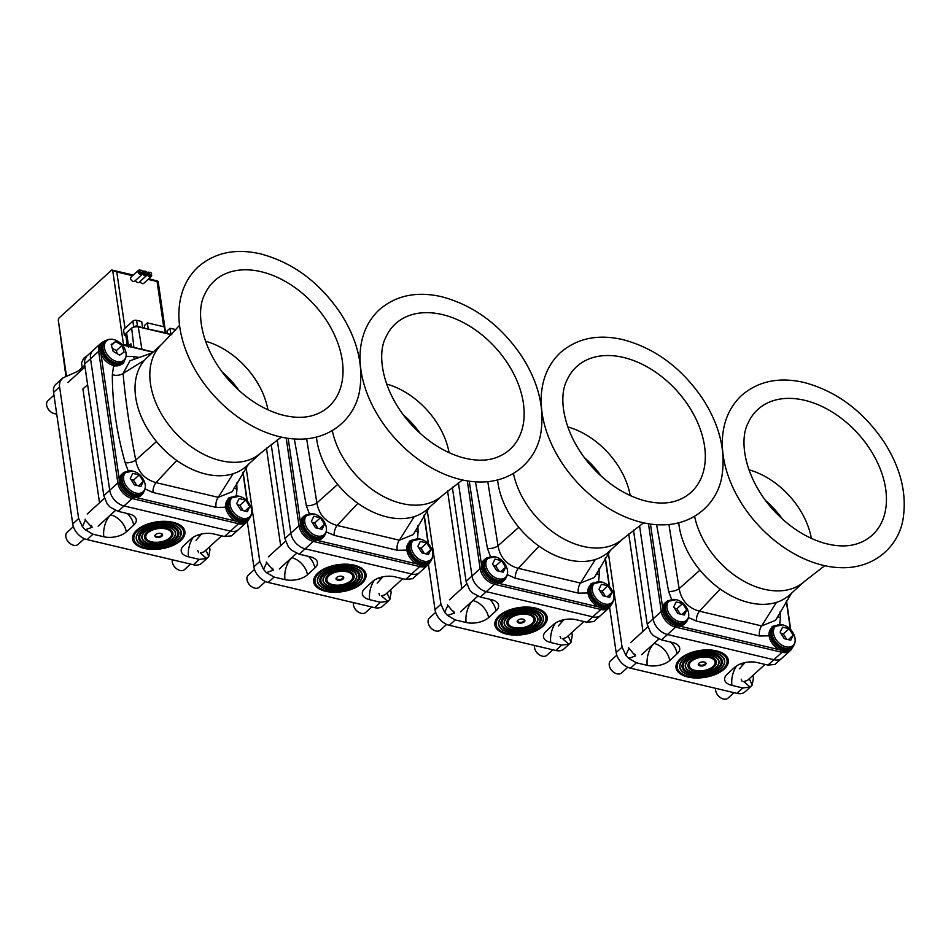 <?xml version="1.0" encoding="UTF-8"?>
<svg xmlns="http://www.w3.org/2000/svg" width="951" height="951" viewBox="0 0 951 951"><rect width="100%" height="100%" fill="white"/><g stroke="black" fill="none" stroke-linecap="round" stroke-linejoin="round"><path stroke-width="1.43" d="M242.862 472.433L246.987 500.701M247.284 501.011L243.064 472.1M103.73 341.647A14.99 10.188 47.7 0 0 101.02 343.192A14.99 10.188 47.7 0 0 98.654 351.323L117.841 482.906A14.99 10.188 47.7 0 0 132.153 498.55L238.57 523.728A14.99 10.188 47.7 0 0 246.808 522.111A14.99 10.188 47.7 0 0 248.603 519.555M122.263 344.928L152.992 352.191M153.23 351.977L121.978 344.583M236.288 521.219L135.934 497.48M119.244 479.233L100.949 353.831M82.226 367.478L81.56 362.902L83.688 358.289L86.648 356.268L84.71 359.954L84.603 364.114L90.523 358.729A14.99 10.188 -132.3 0 1 92.877 350.586A14.99 10.188 47.7 0 0 90.523 358.729L109.71 490.3A14.99 10.188 47.7 0 0 124.022 505.944L230.439 531.122A14.99 10.188 47.7 0 0 238.677 529.517A14.99 10.188 -132.3 0 1 230.439 531.122L238.57 523.728L239.034 522.254M123.892 361.701A14.99 10.188 -132.3 0 1 122.631 363.948M228.169 498.645A14.99 10.188 -132.3 0 1 230.534 497.599M248.354 464.397L232.127 491.75L218.243 497.337L155.976 482.609A8.179 3.982 -73.4 0 0 153.016 492.487L216.115 507.418L224.983 507.263L228.941 497.837L232.413 496.886M106.726 340.173A14.313 9.724 47.7 0 0 103.54 341.813A14.313 9.724 47.7 0 0 105.989 358.931A14.313 9.724 47.7 0 0 122.81 362.973A14.313 9.724 47.7 0 0 124.736 359.965L123.499 363.258L113.573 366.266L112.325 374.694C112.313 403.034 116.593 432.384 125.175 462.757L128.219 470.935M236.323 495.935L236.965 489.206A8.179 4.636 -2.7 0 1 234.267 487.661M216.115 507.418A8.179 4.517 99.9 0 1 218.243 497.337L233.043 473.776A73.584 49.999 -132.3 0 1 205.927 474.109A73.584 49.999 -132.3 0 1 176.767 460.462A73.584 49.999 -132.3 0 1 156.511 441.573A73.584 49.999 -132.3 0 1 151.34 434.797A73.584 49.999 -132.3 0 1 141.021 365.006A73.584 49.999 -132.3 0 1 144.623 360.108A73.584 49.999 -132.3 0 1 147.298 357.374L162.086 343.905L179.549 325.313M176.767 460.462L155.976 482.609C144.671 479.423 137.919 471.898 135.72 460.058A8.179 3.78 -13.5 0 1 125.175 462.757M156.511 441.573L135.72 460.058C129.502 427.724 125.294 398.861 123.083 373.458A8.179 4.66 -2.3 0 1 112.325 374.694M144.623 360.108L123.083 373.458L130.025 360.762M134.578 359.157A8.179 4.517 99.8 0 1 133.473 356.459L126.067 356.304M222.023 371.865A68.127 46.29 -132.3 0 1 232.08 381.755A68.127 46.29 -132.3 0 1 238.487 389.815A68.127 46.29 -132.3 0 1 238.939 390.457M162.086 343.917A73.584 49.999 -132.3 0 0 174.651 431.98A73.584 49.999 -132.3 0 0 261.156 452.747L246.368 466.204A73.584 49.999 -132.3 0 1 233.043 473.776M298.448 439.124A104.776 71.194 -132.3 0 1 297.318 439.1A104.776 71.194 -132.3 0 1 179.061 309.182A104.776 71.194 -132.3 0 1 179.145 308.053M171.525 334.597L138.204 326.704A4.767 2.461 171.7 0 0 131.654 328.131L127.065 332.303A4.767 2.461 171.7 0 0 127.054 332.315A4.767 2.461 171.7 0 0 127.042 332.327M127.363 345.867L125.722 334.597A5.456 2.817 -8.3 0 1 126.566 332.755A5.456 2.817 -8.3 0 1 126.59 332.743L131.167 328.57A5.456 2.817 -8.3 0 1 138.656 326.954L171.43 334.704M87.504 355.484L83.688 358.289M129.419 346.342L130.953 343.81L128.373 347.115M246.808 522.111L231.473 535.877L224.519 536.507L213.654 533.939A16.357 8.452 171.7 0 0 191.199 538.801L183.805 545.529A16.357 8.452 171.7 0 0 181.213 551.105A16.357 8.452 171.7 0 0 188.512 556.822L199.389 559.39L206.64 558.487L208.756 556.537L205.88 550.154M221.619 535.829L204.013 551.853L200.352 553.03L206.64 558.487M198.545 552.638A8.179 5.551 47.7 0 0 197.796 550.629M196.061 540.239L201.612 533.998M85.269 529.766L91.95 527.377L85.364 520.185L82.416 526.64L85.269 529.766L92.96 534.212L103.837 536.78A16.357 8.452 171.7 0 0 126.293 531.918L133.687 525.19A16.357 8.452 171.7 0 0 136.278 519.615A16.357 8.452 171.7 0 0 128.967 513.909L118.102 511.329L110.114 507.156L107.249 504.03L103.802 495.685L84.603 364.114M85.364 520.185L85.126 519.175M92.128 527.46A8.179 5.551 47.7 0 0 91.379 525.451M104.432 498.336L87.195 514.027M80.336 371.223L80.074 369.44A16.357 8.452 -8.3 0 1 75.391 372.4L62.932 377.904L60.198 381.125L59.331 385.107L78.66 518.568L82.416 526.64M87.611 384.691L82.915 388.959L99.522 502.806M209.565 546.801L209.981 549.642L208.756 556.537M80.074 369.44L84.758 365.172M62.16 378.557L55.907 384.24A14.99 10.188 47.7 0 0 53.553 392.383L72.74 523.953A14.99 10.188 47.7 0 0 87.052 539.597L193.469 564.775A14.99 10.188 47.7 0 0 201.707 563.17L207.841 557.583M118.102 511.329L124.022 505.944L230.439 531.122L224.519 536.507M100.164 351.002L98.654 351.323L90.523 358.729L109.71 490.3L117.841 482.906L119.351 482.573M132.605 497.076L132.153 498.55L124.022 505.944A14.99 10.188 -132.3 0 1 109.71 490.3L103.802 495.685M136.778 530.171A26.438 13.671 171.7 0 0 136.706 530.23A26.438 13.671 171.7 0 0 142.567 547.919A26.438 13.671 171.7 0 0 177.837 542.783A26.438 13.671 171.7 0 0 178.396 524.156A26.438 13.671 171.7 0 0 136.778 530.171M178.158 524.037A25.891 13.385 -8.3 0 1 184.292 531.157A25.891 13.385 -8.3 0 1 183.222 536.269M135.541 543.223A25.891 13.385 -8.3 0 1 133.057 538.635A25.891 13.385 -8.3 0 1 136.896 530.052M146.406 546.587A22.729 11.757 171.7 0 0 170.217 544.341A22.729 11.757 171.7 0 0 181.237 532.085A22.729 11.757 171.7 0 0 157.046 523.728A22.729 11.757 171.7 0 0 136.255 538.646A22.729 11.757 171.7 0 0 146.406 546.587M177.564 539.633A22.729 11.757 171.7 0 0 181.213 531.966M136.231 538.528A22.729 11.757 171.7 0 0 141.925 544.828M180.952 532.001A22.455 11.614 171.7 0 0 180.928 531.894A22.455 11.614 171.7 0 0 175.531 525.665M139.892 530.86A22.455 11.614 171.7 0 0 136.492 538.373A22.455 11.614 171.7 0 0 136.504 538.492M146.561 546.456A22.455 11.614 171.7 0 0 170.086 544.234A22.455 11.614 171.7 0 0 180.963 532.12A22.455 11.614 171.7 0 0 157.07 523.87A22.455 11.614 171.7 0 0 136.516 538.599A22.455 11.614 171.7 0 0 146.561 546.456M147.714 545.399A20.328 10.509 171.7 0 0 178.883 533.808A20.328 10.509 171.7 0 0 149.64 526.878A20.328 10.509 171.7 0 0 147.714 545.399M148.332 544.84A19.198 9.926 171.7 0 0 177.766 533.891A19.198 9.926 171.7 0 0 150.139 527.353A19.198 9.926 171.7 0 0 148.332 544.84M149.485 543.782A17.059 8.821 171.7 0 0 167.352 542.094A17.059 8.821 171.7 0 0 175.626 532.905A17.059 8.821 171.7 0 0 157.474 526.64A17.059 8.821 171.7 0 0 141.865 537.826A17.059 8.821 171.7 0 0 149.485 543.782M172.832 538.528A17.059 8.821 171.7 0 0 175.602 532.786M141.842 537.707A17.059 8.821 171.7 0 0 146.145 542.427M175.341 532.822A16.785 8.678 171.7 0 0 175.317 532.703A16.785 8.678 171.7 0 0 171.311 528.067M144.623 531.966A16.785 8.678 171.7 0 0 142.103 537.553A16.785 8.678 171.7 0 0 142.115 537.672M149.64 543.651A16.785 8.678 171.7 0 0 167.221 541.987A16.785 8.678 171.7 0 0 175.353 532.94A16.785 8.678 171.7 0 0 157.486 526.771A16.785 8.678 171.7 0 0 142.139 537.79A16.785 8.678 171.7 0 0 149.64 543.651M151.364 273.199A1.367 0.927 -132.3 0 1 149.782 274.15A1.367 0.927 -132.3 0 1 149.545 272.521L148.439 273.531A1.367 0.927 47.7 0 0 150.27 275.552A1.367 0.927 47.7 0 0 150.484 274.803M149.628 272.462A2.722 1.854 47.7 0 0 147.524 272.521A2.722 1.854 47.7 0 0 147.987 275.79A2.722 1.854 47.7 0 0 151.185 276.551A2.722 1.854 47.7 0 0 151.625 275.077A2.722 1.854 47.7 0 0 151.459 274.459M139.963 281.579A2.722 1.854 47.7 0 0 143.791 283.291L151.185 276.551M140.582 270.31A2.722 1.854 47.7 0 0 138.466 270.381A2.722 1.854 47.7 0 0 138.929 273.638A2.722 1.854 47.7 0 0 142.139 274.411A2.722 1.854 47.7 0 0 142.567 272.937A2.722 1.854 47.7 0 0 142.4 272.319M138.466 270.381L131.072 277.11A2.722 1.854 47.7 0 0 131.535 280.379A2.722 1.854 47.7 0 0 134.745 281.139L142.139 274.411M142.305 271.059A1.367 0.927 -132.3 0 1 140.724 272.01A1.367 0.927 -132.3 0 1 140.486 270.381L139.381 271.392A1.367 0.927 47.7 0 0 141.212 273.401A1.367 0.927 47.7 0 0 141.426 272.664M145.099 271.392A2.722 1.854 47.7 0 0 142.995 271.451A2.722 1.854 47.7 0 0 143.458 274.72A2.722 1.854 47.7 0 0 146.656 275.481A2.722 1.854 47.7 0 0 147.096 274.007A2.722 1.854 47.7 0 0 146.929 273.389M135.434 280.509A2.722 1.854 47.7 0 0 139.262 282.209L146.656 275.481M146.834 272.129A1.367 0.927 -132.3 0 1 145.253 273.08A1.367 0.927 -132.3 0 1 145.016 271.451L143.91 272.462A1.367 0.927 47.7 0 0 145.741 274.482A1.367 0.927 47.7 0 0 145.955 273.733M142.341 271.19L141.925 270.571L142.341 271.19M140.486 270.381A1.367 0.927 -132.3 0 1 141.83 270.524M146.87 272.259L146.454 271.641L146.87 272.259M145.016 271.451A1.367 0.927 -132.3 0 1 146.359 271.594M151.399 273.329L150.983 272.711L151.399 273.329M149.545 272.521A1.367 0.927 -132.3 0 1 150.888 272.664M144.54 326.954A5.456 2.817 -8.3 0 1 143.827 328.036M144.718 328.25L144.338 325.622L147.357 322.876L164.333 326.894L165.177 332.672L147.833 328.987M167.174 332.315A5.456 2.817 -8.3 0 1 166.461 333.397M167.364 333.611L166.984 330.984L170.003 328.238L175.091 329.438A2.722 1.415 171.7 0 1 175.864 329.759M163.679 326.74L157.081 281.508L148.094 279.38M132.605 275.719L116.771 271.974L124.997 328.297M127.184 344.642A2.722 1.415 171.7 0 0 124.189 345.106M127.315 345.51L126.649 345.356A1.367 0.701 171.7 0 0 125.449 345.403M171.846 334.253L170.467 334.348M142.163 327.643L137.443 326.11A2.722 1.415 171.7 0 0 133.699 326.918L133.556 327.049M125.722 334.181L124.379 335.394A2.722 1.415 -8.3 0 1 125.841 335.406M123.559 344.963L112.694 270.464L111.79 269.989L58.843 318.181L58.273 320L66.439 375.918M148.784 278.738L157.533 281.08M111.79 269.989L133.306 275.077M65.904 376.156L58.273 320M112.694 270.464L116.771 271.974M142.531 327.31L141.699 321.545L136.599 320.332A2.722 1.415 171.7 0 0 132.855 321.141L123.535 329.628L124.379 335.394M170.835 334.003L170.003 328.238M148.201 328.654L147.357 322.876M145.693 534.296A13.623 7.049 171.7 0 0 145.194 536.863A13.623 7.049 171.7 0 0 148.546 540.679A13.623 7.049 171.7 0 0 148.784 540.798M169.837 537.719A13.623 7.049 171.7 0 0 170.039 537.541A13.623 7.049 171.7 0 0 172.155 532.929A13.623 7.049 171.7 0 0 170.942 530.61M147.881 532.786A13.076 6.764 -8.3 0 1 165.807 528.899A13.076 6.764 -8.3 0 1 169.647 537.897A13.076 6.764 -8.3 0 1 149.022 540.905A13.076 6.764 -8.3 0 1 147.881 532.786M161.979 536.126A3.899 2.009 171.7 0 0 161.634 533.713A3.899 2.009 171.7 0 0 155.5 534.605A3.899 2.009 171.7 0 0 156.642 537.291A3.899 2.009 171.7 0 0 161.979 536.126M161.385 533.594A3.352 1.736 -8.3 0 1 161.991 534.414A3.352 1.736 -8.3 0 1 161.456 535.556A3.352 1.736 -8.3 0 1 157.854 536.673A3.352 1.736 -8.3 0 1 155.358 535.389A3.352 1.736 -8.3 0 1 155.714 534.426M119.588 355.163L113.145 351.323L111.172 344.5L115.653 341.516L122.097 345.356L124.07 352.179L119.588 355.163M111.576 345.225L115.653 341.516M117.056 353.154L116.319 350.622L112.717 348.47M116.319 350.622L122.097 345.356M56.68 413.828A8.179 5.551 -132.3 0 1 51.711 412.508A8.179 5.551 -132.3 0 1 47.55 407.943A8.179 5.551 -132.3 0 1 47.93 400.716L53.969 395.224M47.55 407.943L47.788 408.419A6.812 4.624 47.7 0 0 51.259 412.223L51.711 412.508M122.489 362.331A13.623 9.26 -132.3 0 1 106.476 358.491A13.623 9.26 -132.3 0 1 104.146 342.182L105.109 341.302A13.623 9.26 47.7 0 0 107.427 357.612A13.623 9.26 47.7 0 0 123.452 361.463L122.489 362.331M122.81 362.973L121.621 364.043A14.313 9.724 -132.3 0 1 108.973 363.52A14.313 9.724 -132.3 0 1 101.698 355.531A14.313 9.724 -132.3 0 1 102.363 342.883L103.54 341.813M101.745 355.626L101.698 355.531A14.039 9.534 47.7 0 0 101.745 355.626A14.039 9.534 47.7 0 0 108.878 363.46A14.039 9.534 47.7 0 0 108.925 363.496L108.878 363.46M124.308 360.536A14.039 9.534 -132.3 0 1 106.274 358.67A14.039 9.534 -132.3 0 1 106.108 340.541M143.351 481.456L140.926 486.46L134.388 484.915L130.287 478.365L132.712 473.372L139.25 474.918L143.351 481.456L138.81 485.604M136.564 485.117L133.461 480.184L131.511 479.72M133.461 480.184L139.25 474.918M84.389 538.694L78.125 544.388A8.179 5.551 -132.3 0 1 70.897 544.091A8.179 5.551 -132.3 0 1 66.748 539.526A8.179 5.551 -132.3 0 1 67.129 532.298L73.382 526.604M66.748 539.526L66.986 540.002A6.812 4.624 47.7 0 0 70.445 543.806L70.897 544.091M141.687 493.902A13.623 9.26 -132.3 0 1 125.675 490.062A13.623 9.26 -132.3 0 1 123.345 473.753L124.296 472.885A13.623 9.26 47.7 0 0 126.626 489.194A13.623 9.26 47.7 0 0 142.65 493.034L141.687 493.902M141.996 494.544L140.819 495.626A14.313 9.724 -132.3 0 1 128.159 495.091A14.313 9.724 -132.3 0 1 120.896 487.102A14.313 9.724 -132.3 0 1 121.562 474.454L122.738 473.384A14.313 9.724 47.7 0 0 125.175 490.502A14.313 9.724 47.7 0 0 141.996 494.544A14.313 9.724 47.7 0 0 143.922 491.536M120.92 487.15A14.039 9.534 47.7 0 0 120.943 487.197A14.039 9.534 47.7 0 0 128.076 495.043A14.039 9.534 47.7 0 0 128.123 495.067M125.912 471.755A14.313 9.724 47.7 0 0 122.738 473.384M143.506 492.119A14.039 9.534 -132.3 0 1 125.461 490.252A14.039 9.534 -132.3 0 1 125.306 472.112M249.78 506.645L247.355 511.638L240.817 510.093L236.704 503.543L239.129 498.55L245.667 500.095L249.78 506.645L245.227 510.782M242.981 510.295L239.89 505.361L237.928 504.898M239.89 505.361L245.667 500.095M190.569 564.086L184.553 569.566A8.179 5.551 -132.3 0 1 177.326 569.269A8.179 5.551 -132.3 0 1 173.165 564.704A8.179 5.551 -132.3 0 1 172.297 559.77M173.165 564.704L173.403 565.179A6.812 4.624 47.7 0 0 176.874 568.983L177.326 569.269M248.116 519.091A13.623 9.26 -132.3 0 1 232.092 515.24A13.623 9.26 -132.3 0 1 229.762 498.93L230.724 498.062A13.623 9.26 47.7 0 0 233.043 514.372A13.623 9.26 47.7 0 0 249.067 518.212L248.116 519.091M248.425 519.721L247.236 520.803A14.313 9.724 -132.3 0 1 234.588 520.28A14.313 9.724 -132.3 0 1 227.313 512.292A14.313 9.724 -132.3 0 1 227.978 499.644L229.155 498.562A14.313 9.724 47.7 0 0 231.604 515.692A14.313 9.724 47.7 0 0 248.425 519.721A14.313 9.724 47.7 0 0 250.351 516.714M227.337 512.339A14.039 9.534 47.7 0 0 227.36 512.387A14.039 9.534 47.7 0 0 234.493 520.221A14.039 9.534 47.7 0 0 234.54 520.245M232.341 496.933A14.313 9.724 47.7 0 0 229.155 498.562M249.923 517.296A14.039 9.534 -132.3 0 1 231.889 515.43A14.039 9.534 -132.3 0 1 231.723 497.29M424.003 515.287L428.128 543.556M428.425 543.865L424.205 514.955M286.192 438.042L298.983 525.76A14.99 10.188 47.7 0 0 313.295 541.404L419.712 566.582A14.99 10.188 47.7 0 0 427.95 564.977A14.99 10.188 47.7 0 0 429.745 562.421M417.43 564.086L317.075 540.334M300.385 522.087L288.165 438.34M409.31 541.511A14.99 10.188 -132.3 0 1 411.676 540.465M413.281 534.581L399.384 540.204L337.118 525.463A8.179 3.982 -73.4 0 0 334.158 535.354L397.256 550.284L406.125 550.118L410.083 540.691L413.554 539.752M417.465 538.801L418.107 532.061A8.179 4.636 -2.7 0 1 415.409 530.515M397.256 550.284A8.179 4.517 99.9 0 1 399.384 540.204L414.184 516.631A73.584 49.999 -132.3 0 1 387.069 516.975A73.584 49.999 -132.3 0 1 357.909 503.317A73.584 49.999 -132.3 0 1 337.653 484.439A73.584 49.999 -132.3 0 1 332.481 477.664A73.584 49.999 -132.3 0 1 316.457 437.08M357.909 503.317L337.118 525.463C325.813 522.277 319.06 514.764 316.861 502.924A8.179 3.78 -13.5 0 1 306.317 505.611L309.36 513.802M337.653 484.439L316.861 502.924L306.65 438.768M403.165 414.731A68.127 46.29 -132.3 0 1 413.221 424.61A68.127 46.29 -132.3 0 1 419.629 432.669A68.127 46.29 -132.3 0 1 420.08 433.323M332.315 430.625A73.584 49.999 -132.3 0 0 379.532 494.306A73.584 49.999 -132.3 0 0 442.298 495.602L427.51 509.07A73.584 49.999 -132.3 0 1 414.184 516.631M271.19 444.319L284.943 538.551L288.391 546.896L291.256 550.023L299.244 554.195L305.164 548.81A14.99 10.188 -132.3 0 1 290.851 533.166L277.24 439.861L290.851 533.166A14.99 10.188 47.7 0 0 305.164 548.81L411.581 573.988A14.99 10.188 47.7 0 0 419.819 572.371A14.99 10.188 -132.3 0 1 411.581 573.988L419.712 566.582L420.176 565.108M479.589 481.991A104.776 71.194 -132.3 0 1 478.46 481.967A104.776 71.194 -132.3 0 1 360.203 352.048A104.776 71.194 -132.3 0 1 360.286 350.919M427.95 564.977L412.615 578.731L405.661 579.373L394.796 576.805A16.357 8.452 171.7 0 0 372.34 581.655L364.946 588.396A16.357 8.452 171.7 0 0 362.355 593.971A16.357 8.452 171.7 0 0 369.654 599.677L380.531 602.256L387.782 601.341L389.898 599.392L387.021 593.02M402.76 578.683L385.155 594.708L381.494 595.885L387.782 601.341M379.687 595.492A8.179 5.551 47.7 0 0 378.938 593.495M377.202 583.106L382.754 576.853M299.244 554.195L310.109 556.763A16.357 8.452 171.7 0 1 317.42 562.481A16.357 8.452 171.7 0 1 314.829 568.056L307.435 574.784A16.357 8.452 171.7 0 1 284.979 579.646L274.102 577.067L266.411 572.633L273.092 570.243L266.268 562.029M279.321 568.995L296.581 553.292M273.27 570.315A8.179 5.551 47.7 0 0 272.521 568.306M285.573 541.19L268.337 556.894M266.506 563.04L263.546 569.494L266.411 572.633M246.095 467.488L259.801 561.435L263.546 569.494M390.706 589.656L391.123 592.509L389.898 599.392M247.296 521.624L253.881 566.808A14.99 10.188 47.7 0 0 268.194 582.452L374.611 607.641A14.99 10.188 47.7 0 0 382.849 606.025L388.983 600.45M313.747 539.93L313.295 541.404L305.164 548.81L411.581 573.988L405.661 579.373M317.919 573.025A26.438 13.671 171.7 0 0 317.848 573.096A26.438 13.671 171.7 0 0 323.709 590.785A26.438 13.671 171.7 0 0 358.979 585.638A26.438 13.671 171.7 0 0 359.537 567.01A26.438 13.671 171.7 0 0 317.919 573.025M359.3 566.891A25.891 13.385 -8.3 0 1 365.434 574.024A25.891 13.385 -8.3 0 1 364.364 579.123M316.683 586.089A25.891 13.385 -8.3 0 1 314.199 581.501A25.891 13.385 -8.3 0 1 318.038 572.918M327.548 589.454A22.729 11.757 171.7 0 0 351.359 587.195A22.729 11.757 171.7 0 0 362.379 574.939A22.729 11.757 171.7 0 0 338.187 566.594A22.729 11.757 171.7 0 0 317.396 581.501A22.729 11.757 171.7 0 0 327.548 589.454M358.705 582.487A22.729 11.757 171.7 0 0 362.355 574.82M317.372 581.382A22.729 11.757 171.7 0 0 323.067 587.682M362.093 574.868A22.455 11.614 171.7 0 0 362.069 574.749A22.455 11.614 171.7 0 0 356.673 568.52M321.034 573.726A22.455 11.614 171.7 0 0 317.634 581.227A22.455 11.614 171.7 0 0 317.646 581.346M327.703 589.311A22.455 11.614 171.7 0 0 351.228 587.088A22.455 11.614 171.7 0 0 362.105 574.975A22.455 11.614 171.7 0 0 338.211 566.737A22.455 11.614 171.7 0 0 317.658 581.465A22.455 11.614 171.7 0 0 327.703 589.311M328.856 588.253A20.328 10.509 171.7 0 0 360.025 576.663A20.328 10.509 171.7 0 0 330.782 569.744A20.328 10.509 171.7 0 0 328.856 588.253M329.474 587.706A19.198 9.926 171.7 0 0 358.907 576.746A19.198 9.926 171.7 0 0 331.281 570.22A19.198 9.926 171.7 0 0 329.474 587.706M330.627 586.648A17.059 8.821 171.7 0 0 348.494 584.96A17.059 8.821 171.7 0 0 356.768 575.759A17.059 8.821 171.7 0 0 338.615 569.494A17.059 8.821 171.7 0 0 323.007 580.681A17.059 8.821 171.7 0 0 330.627 586.648M353.974 581.394A17.059 8.821 171.7 0 0 356.744 575.64M322.983 580.574A17.059 8.821 171.7 0 0 327.287 585.281M356.482 575.688A16.785 8.678 171.7 0 0 356.459 575.569A16.785 8.678 171.7 0 0 352.452 570.933M325.765 574.82A16.785 8.678 171.7 0 0 323.245 580.419A16.785 8.678 171.7 0 0 323.257 580.526M330.782 586.517A16.785 8.678 171.7 0 0 348.363 584.853A16.785 8.678 171.7 0 0 356.494 575.795A16.785 8.678 171.7 0 0 338.627 569.637A16.785 8.678 171.7 0 0 323.269 580.645A16.785 8.678 171.7 0 0 330.782 586.517M326.835 577.15A13.623 7.049 171.7 0 0 326.336 579.73A13.623 7.049 171.7 0 0 329.688 583.534A13.623 7.049 171.7 0 0 329.926 583.652M350.978 580.585A13.623 7.049 171.7 0 0 351.181 580.407A13.623 7.049 171.7 0 0 353.296 575.795A13.623 7.049 171.7 0 0 352.084 573.465M329.022 575.652A13.076 6.764 -8.3 0 1 346.949 571.753A13.076 6.764 -8.3 0 1 350.788 580.764A13.076 6.764 -8.3 0 1 330.163 583.771A13.076 6.764 -8.3 0 1 329.022 575.652M343.121 578.993A3.899 2.009 171.7 0 0 342.776 576.568A3.899 2.009 171.7 0 0 336.642 577.471A3.899 2.009 171.7 0 0 337.783 580.146A3.899 2.009 171.7 0 0 343.121 578.993M342.526 576.461A3.352 1.736 -8.3 0 1 343.133 577.281A3.352 1.736 -8.3 0 1 342.598 578.422A3.352 1.736 -8.3 0 1 338.996 579.539A3.352 1.736 -8.3 0 1 336.499 578.244A3.352 1.736 -8.3 0 1 336.856 577.281M324.493 524.322L322.068 529.315L315.53 527.769L311.429 521.231L313.854 516.227L320.392 517.772L324.493 524.322L319.952 528.459M317.705 527.971L314.603 523.038L312.653 522.575M314.603 523.038L320.392 517.772M265.531 581.548L259.266 587.242A8.179 5.551 -132.3 0 1 252.039 586.945A8.179 5.551 -132.3 0 1 247.89 582.381A8.179 5.551 -132.3 0 1 248.27 575.153L254.523 569.459M247.89 582.381L248.128 582.856A6.812 4.624 47.7 0 0 251.587 586.66L252.039 586.945M322.829 536.768A13.623 9.26 -132.3 0 1 306.816 532.917A13.623 9.26 -132.3 0 1 304.486 516.607L305.437 515.739A13.623 9.26 47.7 0 0 307.767 532.049A13.623 9.26 47.7 0 0 323.792 535.9L322.829 536.768M323.138 537.41L321.961 538.48A14.313 9.724 -132.3 0 1 309.301 537.957A14.313 9.724 -132.3 0 1 302.038 529.969A14.313 9.724 -132.3 0 1 302.691 517.32L303.88 516.238A14.313 9.724 47.7 0 0 306.317 533.368A14.313 9.724 47.7 0 0 323.138 537.41A14.313 9.724 47.7 0 0 325.064 534.391M302.061 530.016A14.039 9.534 47.7 0 0 302.085 530.064A14.039 9.534 47.7 0 0 309.218 537.897A14.039 9.534 47.7 0 0 309.265 537.921M307.054 514.61A14.313 9.724 47.7 0 0 303.88 516.238M324.648 534.973A14.039 9.534 -132.3 0 1 306.602 533.107A14.039 9.534 -132.3 0 1 306.448 514.966M430.922 549.5L428.485 554.504L421.959 552.947L417.846 546.409L420.271 541.416L426.809 542.962L430.922 549.5L426.369 553.637M424.122 553.149L421.031 548.216L419.07 547.752M421.031 548.216L426.809 542.962M371.71 606.952L365.695 612.432A8.179 5.551 -132.3 0 1 358.468 612.123A8.179 5.551 -132.3 0 1 354.307 607.558A8.179 5.551 -132.3 0 1 353.439 602.625M354.307 607.558L354.545 608.034A6.812 4.624 47.7 0 0 358.016 611.838L358.468 612.123M429.258 561.946A13.623 9.26 -132.3 0 1 413.233 558.106A13.623 9.26 -132.3 0 1 410.903 541.797L411.866 540.917A13.623 9.26 47.7 0 0 414.184 557.227A13.623 9.26 47.7 0 0 430.209 561.078L429.258 561.946M429.567 562.588L428.378 563.658A14.313 9.724 -132.3 0 1 415.73 563.135A14.313 9.724 -132.3 0 1 408.454 555.146A14.313 9.724 -132.3 0 1 409.12 542.498L410.297 541.428A14.313 9.724 47.7 0 0 412.746 558.546A14.313 9.724 47.7 0 0 429.567 562.588A14.313 9.724 47.7 0 0 431.492 559.58M408.478 555.194A14.039 9.534 47.7 0 0 408.502 555.241A14.039 9.534 47.7 0 0 415.635 563.075A14.039 9.534 47.7 0 0 415.682 563.111L415.635 563.075M413.483 539.788A14.313 9.724 47.7 0 0 410.297 541.428M431.065 560.151A14.039 9.534 -132.3 0 1 413.031 558.285A14.039 9.534 -132.3 0 1 412.865 540.156M605.145 558.154L609.258 586.422M609.567 586.731L605.347 557.821M467.333 480.897L480.124 568.627A14.99 10.188 47.7 0 0 494.437 584.259L600.854 609.448A14.99 10.188 47.7 0 0 609.092 607.832A14.99 10.188 47.7 0 0 610.887 605.276M598.571 606.94L498.217 583.201M481.527 564.953L469.307 481.206M590.452 584.366A14.99 10.188 -132.3 0 1 592.818 583.32M610.162 550.736L594.411 577.471L580.526 583.058L518.259 568.329A8.179 3.982 -73.4 0 0 515.299 578.208L578.398 593.139L587.266 592.984L591.225 583.557L594.696 582.606M598.607 581.655L599.249 574.927A8.179 4.636 -2.7 0 1 596.55 573.37M578.398 593.139A8.179 4.517 99.9 0 1 580.526 583.058L595.326 559.497A73.584 49.999 -132.3 0 1 568.211 559.83A73.584 49.999 -132.3 0 1 539.051 546.183A73.584 49.999 -132.3 0 1 518.794 527.294A73.584 49.999 -132.3 0 1 513.623 520.518A73.584 49.999 -132.3 0 1 497.599 479.934M539.051 546.183L518.259 568.329C506.954 565.132 500.202 557.619 498.003 545.779A8.179 3.78 -13.5 0 1 487.459 548.465L490.502 556.656M518.794 527.294L498.003 545.779L487.792 481.634M584.306 457.586A68.127 46.29 -132.3 0 1 594.363 467.476A68.127 46.29 -132.3 0 1 600.77 475.536A68.127 46.29 -132.3 0 1 601.222 476.178M513.457 473.479A73.584 49.999 -132.3 0 0 560.674 537.16A73.584 49.999 -132.3 0 0 623.44 538.456L608.652 551.925A73.584 49.999 -132.3 0 1 595.326 559.497M452.331 487.174L466.085 581.406L469.532 589.751L472.397 592.877L480.386 597.05L486.306 591.665A14.99 10.188 -132.3 0 1 471.993 576.021L458.382 482.728L471.993 576.021A14.99 10.188 47.7 0 0 486.306 591.665L592.723 616.842A14.99 10.188 47.7 0 0 600.961 615.238A14.99 10.188 -132.3 0 1 592.723 616.842L600.854 609.448L601.317 607.974M660.731 524.845A104.776 71.194 -132.3 0 1 659.602 524.821A104.776 71.194 -132.3 0 1 541.345 394.903A104.776 71.194 -132.3 0 1 541.428 393.773M609.092 607.832L593.757 621.597L586.803 622.227L575.937 619.66A16.357 8.452 171.7 0 0 553.482 624.522L546.088 631.25A16.357 8.452 171.7 0 0 543.496 636.825A16.357 8.452 171.7 0 0 550.795 642.543L561.672 645.111L568.924 644.207L571.04 642.258L568.163 635.874M583.902 621.55L566.297 637.574L562.635 638.751L568.924 644.207M560.828 638.359A8.179 5.551 47.7 0 0 560.08 636.35M558.344 625.96L563.895 619.719M480.386 597.05L491.251 599.617A16.357 8.452 171.7 0 1 498.562 605.335A16.357 8.452 171.7 0 1 495.97 610.911L488.576 617.639A16.357 8.452 171.7 0 1 466.121 622.501L455.244 619.933L447.552 615.487L454.233 613.098L447.41 604.895M460.462 611.862L477.723 596.146M454.412 613.169A8.179 5.551 47.7 0 0 453.663 611.172M447.648 605.894L444.688 612.361L447.552 615.487M427.237 510.342L440.943 604.289L444.688 612.361M571.848 632.51L572.264 635.363L571.04 642.258M428.437 564.49L435.023 609.674A14.99 10.188 47.7 0 0 449.336 625.318L555.753 650.496A14.99 10.188 47.7 0 0 563.991 648.891L570.125 643.304M494.889 582.797L494.437 584.259L486.306 591.665L592.723 616.842L586.803 622.227M499.061 615.879A26.438 13.671 171.7 0 0 498.99 615.951A26.438 13.671 171.7 0 0 504.85 633.639A26.438 13.671 171.7 0 0 540.12 628.504A26.438 13.671 171.7 0 0 540.679 609.876A26.438 13.671 171.7 0 0 499.061 615.879M540.441 609.757A25.891 13.385 -8.3 0 1 546.575 616.878A25.891 13.385 -8.3 0 1 545.505 621.99M497.825 628.944A25.891 13.385 -8.3 0 1 495.34 624.355A25.891 13.385 -8.3 0 1 499.18 615.773M508.69 632.308A22.729 11.757 171.7 0 0 532.501 630.061A22.729 11.757 171.7 0 0 543.52 617.805A22.729 11.757 171.7 0 0 519.329 609.448A22.729 11.757 171.7 0 0 498.538 624.367A22.729 11.757 171.7 0 0 508.69 632.308M539.847 625.354A22.729 11.757 171.7 0 0 543.496 617.686M498.514 624.248A22.729 11.757 171.7 0 0 504.208 630.549M543.235 617.722A22.455 11.614 171.7 0 0 543.211 617.603A22.455 11.614 171.7 0 0 537.814 611.386M502.176 616.581A22.455 11.614 171.7 0 0 498.776 624.094A22.455 11.614 171.7 0 0 498.788 624.213M508.844 632.177A22.455 11.614 171.7 0 0 532.37 629.954A22.455 11.614 171.7 0 0 543.247 617.841A22.455 11.614 171.7 0 0 519.353 609.591A22.455 11.614 171.7 0 0 498.8 624.32A22.455 11.614 171.7 0 0 508.844 632.177M509.998 631.119A20.328 10.509 171.7 0 0 541.167 619.517A20.328 10.509 171.7 0 0 511.923 612.599A20.328 10.509 171.7 0 0 509.998 631.119M510.616 630.561A19.198 9.926 171.7 0 0 540.049 619.612A19.198 9.926 171.7 0 0 512.423 613.074A19.198 9.926 171.7 0 0 510.616 630.561M511.769 629.503A17.059 8.821 171.7 0 0 529.636 627.815A17.059 8.821 171.7 0 0 537.909 618.614A17.059 8.821 171.7 0 0 519.757 612.349A17.059 8.821 171.7 0 0 504.149 623.547A17.059 8.821 171.7 0 0 511.769 629.503M535.116 624.248A17.059 8.821 171.7 0 0 537.886 618.507M504.125 623.428A17.059 8.821 171.7 0 0 508.428 628.147M537.624 618.542A16.785 8.678 171.7 0 0 537.6 618.423A16.785 8.678 171.7 0 0 533.594 613.787M506.907 617.686A16.785 8.678 171.7 0 0 504.387 623.274A16.785 8.678 171.7 0 0 504.399 623.392M511.923 629.372A16.785 8.678 171.7 0 0 529.505 627.708A16.785 8.678 171.7 0 0 537.636 618.661A16.785 8.678 171.7 0 0 519.769 612.492A16.785 8.678 171.7 0 0 504.41 623.499A16.785 8.678 171.7 0 0 511.923 629.372M507.977 620.016A13.623 7.049 171.7 0 0 507.477 622.584A13.623 7.049 171.7 0 0 510.83 626.4A13.623 7.049 171.7 0 0 511.067 626.507M532.12 623.44A13.623 7.049 171.7 0 0 532.322 623.262A13.623 7.049 171.7 0 0 534.438 618.649A13.623 7.049 171.7 0 0 533.226 616.331M510.164 618.507A13.076 6.764 -8.3 0 1 528.09 614.619A13.076 6.764 -8.3 0 1 531.93 623.618A13.076 6.764 -8.3 0 1 511.305 626.626A13.076 6.764 -8.3 0 1 510.164 618.507M524.263 621.847A3.899 2.009 171.7 0 0 523.918 619.434A3.899 2.009 171.7 0 0 517.784 620.325A3.899 2.009 171.7 0 0 518.925 623.012A3.899 2.009 171.7 0 0 524.263 621.847M523.668 619.315A3.352 1.736 -8.3 0 1 524.274 620.135A3.352 1.736 -8.3 0 1 523.739 621.276A3.352 1.736 -8.3 0 1 520.138 622.394A3.352 1.736 -8.3 0 1 517.641 621.098A3.352 1.736 -8.3 0 1 517.998 620.147M505.635 567.176L503.21 572.181L496.672 570.636L492.57 564.086L494.995 559.093L501.534 560.638L505.635 567.176L501.094 571.325M498.847 570.826L495.744 565.893L493.795 565.429M495.744 565.893L501.534 560.638M446.673 624.415L440.408 630.109A8.179 5.551 -132.3 0 1 433.18 629.812A8.179 5.551 -132.3 0 1 429.032 625.247A8.179 5.551 -132.3 0 1 429.412 618.019L435.665 612.325M429.032 625.247L429.27 625.722A6.812 4.624 47.7 0 0 432.729 629.526L433.18 629.812M503.971 579.623A13.623 9.26 -132.3 0 1 487.958 575.783A13.623 9.26 -132.3 0 1 485.628 559.473L486.579 558.606A13.623 9.26 47.7 0 0 488.909 574.915A13.623 9.26 47.7 0 0 504.933 578.755L503.971 579.623M504.28 580.265L503.103 581.346A14.313 9.724 -132.3 0 1 490.443 580.811A14.313 9.724 -132.3 0 1 483.179 572.823A14.313 9.724 -132.3 0 1 483.833 560.175L485.022 559.105A14.313 9.724 47.7 0 0 487.459 576.223A14.313 9.724 47.7 0 0 504.28 580.265A14.313 9.724 47.7 0 0 506.205 577.257M483.203 572.871A14.039 9.534 47.7 0 0 483.227 572.918A14.039 9.534 47.7 0 0 490.359 580.752A14.039 9.534 47.7 0 0 490.407 580.788M488.196 557.464A14.313 9.724 47.7 0 0 485.022 559.105M505.789 577.828A14.039 9.534 -132.3 0 1 487.744 575.973A14.039 9.534 -132.3 0 1 487.578 557.833M612.064 592.366L609.627 597.359L603.1 595.813L598.987 589.263L601.412 584.271L607.951 585.816L612.064 592.366L607.511 596.503M605.264 596.015L602.173 591.082L600.212 590.619M602.173 591.082L607.951 585.816M552.852 649.806L546.837 655.287A8.179 5.551 -132.3 0 1 539.609 654.989A8.179 5.551 -132.3 0 1 535.449 650.425A8.179 5.551 -132.3 0 1 534.569 645.491M535.449 650.425L535.686 650.9A6.812 4.624 47.7 0 0 539.158 654.704L539.609 654.989M610.387 604.812A13.623 9.26 -132.3 0 1 594.375 600.961A13.623 9.26 -132.3 0 1 592.045 584.651L593.008 583.783A13.623 9.26 47.7 0 0 595.326 600.093A13.623 9.26 47.7 0 0 611.35 603.933L610.387 604.812M610.708 605.442L609.52 606.524A14.313 9.724 -132.3 0 1 596.871 605.989A14.313 9.724 -132.3 0 1 589.596 598.001A14.313 9.724 -132.3 0 1 590.262 585.364L591.439 584.283A14.313 9.724 47.7 0 0 593.888 601.412A14.313 9.724 47.7 0 0 610.708 605.442A14.313 9.724 47.7 0 0 612.622 602.435M589.62 598.048A14.039 9.534 47.7 0 0 589.644 598.096A14.039 9.534 47.7 0 0 596.776 605.942A14.039 9.534 47.7 0 0 596.824 605.965M594.625 582.654A14.313 9.724 47.7 0 0 591.439 584.283M612.206 603.017A14.039 9.534 -132.3 0 1 594.173 601.151A14.039 9.534 -132.3 0 1 594.006 583.011M786.287 601.008L790.4 629.277M790.709 629.586L786.489 600.675M648.475 523.763L661.266 611.481A14.99 10.188 47.7 0 0 675.579 627.125L781.995 652.303A14.99 10.188 47.7 0 0 790.233 650.698A14.99 10.188 47.7 0 0 792.028 648.13M779.701 649.795L679.359 626.055M662.669 607.808L650.448 524.06M771.594 627.22A14.99 10.188 -132.3 0 1 773.948 626.186M775.564 620.302L761.668 625.924L699.401 611.184A8.179 3.982 -73.4 0 0 696.441 621.074L759.54 636.005L768.408 635.839L772.367 626.412L775.838 625.473M779.749 624.522L780.391 617.781A8.179 4.636 -2.7 0 1 777.692 616.236M759.54 636.005A8.179 4.517 99.9 0 1 761.668 625.924L776.468 602.352A73.584 49.999 -132.3 0 1 749.352 602.696A73.584 49.999 -132.3 0 1 720.192 589.038A73.584 49.999 -132.3 0 1 699.936 570.16A73.584 49.999 -132.3 0 1 694.765 563.384A73.584 49.999 -132.3 0 1 678.741 522.8M720.192 589.038L699.401 611.184C688.096 607.998 681.344 600.485 679.145 588.633A8.179 3.78 -13.5 0 1 668.601 591.332L671.644 599.522M699.936 570.16L679.145 588.633L668.933 524.488M765.448 500.452A68.127 46.29 -132.3 0 1 775.505 510.33A68.127 46.29 -132.3 0 1 781.912 518.39A68.127 46.29 -132.3 0 1 782.364 519.044M824.731 565.69L804.57 581.323L789.794 594.779A73.584 49.999 -132.3 0 1 776.468 602.352M633.473 530.04L647.227 624.272L650.674 632.617L653.539 635.743L661.527 639.916L667.447 634.531A14.99 10.188 -132.3 0 1 653.135 618.887L639.524 525.582L653.135 618.887A14.99 10.188 47.7 0 0 667.447 634.531L773.864 659.709A14.99 10.188 47.7 0 0 782.102 658.092A14.99 10.188 -132.3 0 1 773.864 659.709L781.995 652.303L782.459 650.829M841.873 567.699A104.776 71.194 -132.3 0 1 840.743 567.688A104.776 71.194 -132.3 0 1 722.487 437.769A104.776 71.194 -132.3 0 1 722.57 436.64M790.233 650.698L774.899 664.452L767.944 665.094L757.079 662.514A16.357 8.452 171.7 0 0 734.624 667.376L727.23 674.104A16.357 8.452 171.7 0 0 724.638 679.68A16.357 8.452 171.7 0 0 731.937 685.398L742.814 687.977L750.066 687.062L752.182 685.112L749.305 678.741M765.044 664.404L747.438 680.429L743.777 681.605L750.066 687.062M741.97 681.213A8.179 5.551 47.7 0 0 741.221 679.216M739.486 668.815L745.037 662.574M661.527 639.916L672.393 642.484A16.357 8.452 171.7 0 1 679.703 648.202A16.357 8.452 171.7 0 1 677.112 653.777L669.718 660.505A16.357 8.452 171.7 0 1 647.262 665.367L636.385 662.788L628.694 658.354L635.375 655.964L628.552 647.75M641.604 654.716L658.865 639.001M635.553 656.035A8.179 5.551 47.7 0 0 634.793 654.026M647.857 626.911L630.62 642.614M628.789 648.76L625.829 655.215L628.694 658.354M608.378 553.209L622.085 647.144L625.829 655.215M752.99 675.376L753.406 678.218L752.182 685.112M609.579 607.344L616.165 652.529A14.99 10.188 47.7 0 0 630.477 668.173L736.894 693.35A14.99 10.188 47.7 0 0 745.132 691.746L751.266 686.17M676.03 625.651L675.579 627.125L667.447 634.531L773.864 659.709L767.944 665.094M680.203 658.746A26.438 13.671 171.7 0 0 680.131 658.817A26.438 13.671 171.7 0 0 685.992 676.506A26.438 13.671 171.7 0 0 721.262 671.358A26.438 13.671 171.7 0 0 721.821 652.731A26.438 13.671 171.7 0 0 680.203 658.746M721.583 652.612A25.891 13.385 -8.3 0 1 727.717 659.744A25.891 13.385 -8.3 0 1 726.647 664.844M678.966 671.81A25.891 13.385 -8.3 0 1 676.482 667.222A25.891 13.385 -8.3 0 1 680.322 658.639M689.832 675.162A22.729 11.757 171.7 0 0 713.642 672.916A22.729 11.757 171.7 0 0 724.662 660.66A22.729 11.757 171.7 0 0 700.471 652.315A22.729 11.757 171.7 0 0 679.68 667.222A22.729 11.757 171.7 0 0 689.832 675.162M720.989 668.208A22.729 11.757 171.7 0 0 724.638 660.541M679.656 667.103A22.729 11.757 171.7 0 0 685.35 673.403M724.377 660.588A22.455 11.614 171.7 0 0 724.353 660.47A22.455 11.614 171.7 0 0 718.944 654.24M683.317 659.447A22.455 11.614 171.7 0 0 679.917 666.948A22.455 11.614 171.7 0 0 679.929 667.067M689.986 675.032A22.455 11.614 171.7 0 0 713.512 672.809A22.455 11.614 171.7 0 0 724.389 660.695A22.455 11.614 171.7 0 0 700.495 652.457A22.455 11.614 171.7 0 0 679.941 667.186A22.455 11.614 171.7 0 0 689.986 675.032M691.139 673.974A20.328 10.509 171.7 0 0 722.308 662.383A20.328 10.509 171.7 0 0 693.065 655.465A20.328 10.509 171.7 0 0 691.139 673.974M691.757 673.415A19.198 9.926 171.7 0 0 721.191 662.467A19.198 9.926 171.7 0 0 693.564 655.928A19.198 9.926 171.7 0 0 691.757 673.415M692.91 672.369A17.059 8.821 171.7 0 0 710.777 670.681A17.059 8.821 171.7 0 0 719.051 661.48A17.059 8.821 171.7 0 0 700.899 655.215A17.059 8.821 171.7 0 0 685.291 666.401A17.059 8.821 171.7 0 0 692.91 672.369M716.258 667.103A17.059 8.821 171.7 0 0 719.027 661.361M685.267 666.282A17.059 8.821 171.7 0 0 689.57 671.002M718.766 661.397A16.785 8.678 171.7 0 0 718.742 661.29A16.785 8.678 171.7 0 0 714.736 656.654M688.048 660.541A16.785 8.678 171.7 0 0 685.528 666.128A16.785 8.678 171.7 0 0 685.54 666.247M693.065 672.226A16.785 8.678 171.7 0 0 710.647 670.574A16.785 8.678 171.7 0 0 718.778 661.516A16.785 8.678 171.7 0 0 700.911 655.358A16.785 8.678 171.7 0 0 685.552 666.366A16.785 8.678 171.7 0 0 693.065 672.226M689.118 662.871A13.623 7.049 171.7 0 0 688.619 665.45A13.623 7.049 171.7 0 0 691.971 669.254A13.623 7.049 171.7 0 0 692.209 669.373M713.262 666.306A13.623 7.049 171.7 0 0 713.464 666.128A13.623 7.049 171.7 0 0 715.58 661.516A13.623 7.049 171.7 0 0 714.367 659.186M691.294 661.373A13.076 6.764 -8.3 0 1 709.232 657.474A13.076 6.764 -8.3 0 1 713.072 666.473A13.076 6.764 -8.3 0 1 692.447 669.492A13.076 6.764 -8.3 0 1 691.294 661.373M705.404 664.701A3.899 2.009 171.7 0 0 705.06 662.288A3.899 2.009 171.7 0 0 698.926 663.18A3.899 2.009 171.7 0 0 700.067 665.866A3.899 2.009 171.7 0 0 705.404 664.701M704.81 662.181A3.352 1.736 -8.3 0 1 705.416 663.002A3.352 1.736 -8.3 0 1 704.881 664.143A3.352 1.736 -8.3 0 1 701.267 665.26A3.352 1.736 -8.3 0 1 698.783 663.964A3.352 1.736 -8.3 0 1 699.14 663.002M686.777 610.043L684.351 615.035L677.813 613.49L673.712 606.952L676.137 601.947L682.675 603.493L686.777 610.043L682.236 614.18M679.989 613.692L676.886 608.759L674.937 608.295M676.886 608.759L682.675 603.493M627.815 667.269L621.55 672.963A8.179 5.551 -132.3 0 1 614.322 672.666A8.179 5.551 -132.3 0 1 610.173 668.101A8.179 5.551 -132.3 0 1 610.542 660.874L616.807 655.18M610.173 668.101L610.411 668.577A6.812 4.624 47.7 0 0 613.87 672.381L614.322 672.666M685.112 622.489A13.623 9.26 -132.3 0 1 669.1 618.637A13.623 9.26 -132.3 0 1 666.77 602.328L667.721 601.46A13.623 9.26 47.7 0 0 670.051 617.77A13.623 9.26 47.7 0 0 686.075 621.621L685.112 622.489M685.421 623.119L684.245 624.201A14.313 9.724 -132.3 0 1 671.584 623.678A14.313 9.724 -132.3 0 1 664.321 615.689A14.313 9.724 -132.3 0 1 664.975 603.041L666.164 601.959A14.313 9.724 47.7 0 0 668.601 619.089A14.313 9.724 47.7 0 0 685.421 623.119A14.313 9.724 47.7 0 0 687.347 620.111M664.369 615.784L664.321 615.689A14.039 9.534 47.7 0 0 664.369 615.784A14.039 9.534 47.7 0 0 671.501 623.618A14.039 9.534 47.7 0 0 671.549 623.642L671.584 623.678M669.338 600.331A14.313 9.724 47.7 0 0 666.164 601.959M686.931 620.694A14.039 9.534 -132.3 0 1 668.886 618.828A14.039 9.534 -132.3 0 1 668.719 600.687M793.205 635.22L790.768 640.213L784.242 638.668L780.129 632.13L782.554 627.125L789.092 628.682L793.205 635.22L788.652 639.357M786.406 638.87L783.315 633.937L781.353 633.473M783.315 633.937L789.092 628.682M733.994 692.673L727.979 698.153A8.179 5.551 -132.3 0 1 720.751 697.844A8.179 5.551 -132.3 0 1 716.59 693.279A8.179 5.551 -132.3 0 1 715.711 688.346M716.59 693.279L716.828 693.755A6.812 4.624 47.7 0 0 720.299 697.558L720.751 697.844M791.529 647.667A13.623 9.26 -132.3 0 1 775.517 643.815A13.623 9.26 -132.3 0 1 773.187 627.517L774.15 626.638A13.623 9.26 47.7 0 0 776.468 642.947A13.623 9.26 47.7 0 0 792.492 646.799L791.529 647.667M791.85 648.309L790.661 649.378A14.313 9.724 -132.3 0 1 778.013 648.855A14.313 9.724 -132.3 0 1 770.738 640.867A14.313 9.724 -132.3 0 1 771.404 628.219L772.581 627.137A14.313 9.724 47.7 0 0 775.029 644.267A14.313 9.724 47.7 0 0 791.85 648.309A14.313 9.724 47.7 0 0 793.764 645.289M770.762 640.915A14.039 9.534 47.7 0 0 770.785 640.962A14.039 9.534 47.7 0 0 777.918 648.796A14.039 9.534 47.7 0 0 777.966 648.82M775.766 625.508A14.313 9.724 47.7 0 0 772.581 627.137M793.348 645.872A14.039 9.534 -132.3 0 1 775.315 644.005A14.039 9.534 -132.3 0 1 775.148 625.865M145.051 488.957L153.016 492.487M139.31 357.481L133.473 356.459M236.965 489.206L236.763 483.025M232.08 381.755L231.057 382.694M247.878 465.015L248.366 464.373M205.475 341.207A68.127 46.29 -132.3 0 1 267.92 409.81M261.156 271.713A84.972 57.738 -132.3 0 1 337.617 342.467A84.972 57.738 -132.3 0 1 314.092 415.076C304.391 418.333 292.896 418.06 279.606 414.244C260.717 408.359 243.575 396.769 228.157 379.485C200.328 347.258 195.847 311.013 204.56 294.739A84.972 57.738 -132.3 0 1 261.156 271.713M138.204 326.704L141.925 349.302M131.654 328.131L133.925 347.412M126.566 332.755L128.528 346.021A5.456 2.817 171.7 0 0 128.421 346.116M128.54 346.14A2.722 1.854 47.7 0 0 128.528 346.021L130.953 343.81L131.381 346.818M193.326 537.196A16.357 8.511 -76.7 0 0 188.512 556.822M199.544 535.877L197.142 535.318M115.523 510.461L110.601 514.836M103.837 536.78A16.357 8.511 103.3 0 1 110.685 514.86A16.357 11.115 -132.3 0 1 126.293 531.918M133.687 525.19A16.357 11.115 47.7 0 0 127.375 513.528M87.052 539.597L92.96 534.212M199.389 559.39L193.469 564.775M78.66 518.568L72.74 523.953M53.553 392.383L59.461 386.998M145.099 547.776A25.142 12.993 171.7 0 0 183.65 533.44A25.142 12.993 171.7 0 0 147.476 524.881A25.142 12.993 171.7 0 0 145.099 547.776M150.936 542.462A14.384 7.43 171.7 0 0 172.987 534.26A14.384 7.43 171.7 0 0 152.303 529.362A14.384 7.43 171.7 0 0 150.936 542.462M175.246 330.472L175.091 329.438M137.443 326.11L136.599 320.332M133.699 326.918L132.855 321.141M125.639 351.335A12.981 8.821 -132.3 0 1 125.758 351.751A12.981 8.821 -132.3 0 1 118.483 361.76A12.981 8.821 -132.3 0 1 104.479 348.125A12.981 8.821 -132.3 0 1 114.988 339.923C110.791 338.639 107.499 339.103 105.109 341.302M134.174 471.494C139.488 473.336 143.078 477.283 144.956 483.334A12.981 8.821 -132.3 0 1 145.218 484.641A12.981 8.821 -132.3 0 1 136.029 493.082A12.981 8.821 -132.3 0 1 123.654 479.542A12.981 8.821 -132.3 0 1 132.831 471.102A12.981 8.821 -132.3 0 1 134.174 471.494L132.748 471.078L124.296 472.885M240.603 496.684C245.905 498.514 249.495 502.461 251.373 508.512A12.981 8.821 -132.3 0 1 251.635 509.819A12.981 8.821 -132.3 0 1 242.457 518.259A12.981 8.821 -132.3 0 1 230.071 504.719A12.981 8.821 -132.3 0 1 239.248 496.279A12.981 8.821 -132.3 0 1 240.603 496.684L239.176 496.256L230.724 498.062M300.492 525.439L298.983 525.76L284.943 538.551M326.193 531.823L334.158 535.354M294.311 438.97L306.317 505.611M418.107 532.061L417.905 525.879M413.221 424.61L412.199 425.549M386.617 384.061A68.127 46.29 -132.3 0 1 449.062 452.664M442.298 314.567A84.972 57.738 -132.3 0 1 518.759 385.333A84.972 57.738 -132.3 0 1 495.233 457.93C485.533 461.199 474.038 460.914 460.748 457.098C441.858 451.214 424.717 439.635 409.299 422.339C381.47 390.112 376.988 353.879 385.702 337.605A84.972 57.738 -132.3 0 1 442.298 314.567M374.468 580.062A16.357 8.511 -76.7 0 0 369.654 599.677M380.685 578.743L378.284 578.172M280.664 545.66L266.435 448.135M296.653 553.316L291.743 557.702M284.979 579.646A16.357 8.511 103.3 0 1 291.826 557.714A16.357 11.115 -132.3 0 1 307.435 574.784M314.829 568.056A16.357 11.115 47.7 0 0 308.516 556.383M268.194 582.452L274.102 577.067M380.531 602.256L374.611 607.641M259.801 561.435L253.881 566.808M326.241 590.642A25.142 12.993 171.7 0 0 364.792 576.294A25.142 12.993 171.7 0 0 328.618 567.735A25.142 12.993 171.7 0 0 326.241 590.642M332.077 585.329A14.384 7.43 171.7 0 0 354.129 577.114A14.384 7.43 171.7 0 0 333.444 572.229A14.384 7.43 171.7 0 0 332.077 585.329M315.316 514.36C320.63 516.191 324.22 520.138 326.086 526.188A12.981 8.821 -132.3 0 1 326.359 527.496A12.981 8.821 -132.3 0 1 317.17 535.936A12.981 8.821 -132.3 0 1 304.795 522.396A12.981 8.821 -132.3 0 1 313.973 513.956A12.981 8.821 -132.3 0 1 315.316 514.36L313.889 513.932L305.437 515.739M421.745 539.538C427.047 541.369 430.637 545.315 432.515 551.366A12.981 8.821 -132.3 0 1 432.776 552.674A12.981 8.821 -132.3 0 1 423.599 561.126A12.981 8.821 -132.3 0 1 411.212 547.574A12.981 8.821 -132.3 0 1 420.39 539.134A12.981 8.821 -132.3 0 1 421.745 539.538L420.318 539.11L411.866 540.917M481.634 568.294L480.124 568.627L466.085 581.406M507.335 574.677L515.299 578.208M475.452 481.836L487.459 548.465M599.249 574.927L599.047 568.746M594.363 467.476L593.341 468.415M567.759 426.928A68.127 46.29 -132.3 0 1 630.204 495.519M623.44 357.433A84.972 57.738 -132.3 0 1 699.9 428.188A84.972 57.738 -132.3 0 1 676.375 500.797C666.675 504.054 655.18 503.78 641.889 499.964C623 494.08 605.858 482.49 590.44 465.205C562.612 432.967 558.13 396.733 566.844 380.459A84.972 57.738 -132.3 0 1 623.44 357.433M555.61 622.917A16.357 8.511 -76.7 0 0 550.795 642.543M561.827 621.597L559.426 621.039M461.806 588.526L447.576 491.001M477.794 596.182L472.885 600.557M466.121 622.501A16.357 8.511 103.3 0 1 472.968 600.58A16.357 11.115 -132.3 0 1 488.576 617.639M495.97 610.911A16.357 11.115 47.7 0 0 489.658 599.249M449.336 625.318L455.244 619.933M561.672 645.111L555.753 650.496M440.943 604.289L435.023 609.674M507.382 633.497A25.142 12.993 171.7 0 0 545.933 619.149A25.142 12.993 171.7 0 0 509.76 610.59A25.142 12.993 171.7 0 0 507.382 633.497M513.219 628.183A14.384 7.43 171.7 0 0 535.27 619.981A14.384 7.43 171.7 0 0 514.586 615.083A14.384 7.43 171.7 0 0 513.219 628.183M496.458 557.215C501.771 559.057 505.361 562.992 507.228 569.055A12.981 8.821 -132.3 0 1 507.501 570.362A12.981 8.821 -132.3 0 1 498.312 578.802A12.981 8.821 -132.3 0 1 485.937 565.251A12.981 8.821 -132.3 0 1 495.114 556.81A12.981 8.821 -132.3 0 1 496.458 557.215L495.031 556.799L486.579 558.606M602.886 582.392C608.188 584.235 611.778 588.182 613.657 594.232A12.981 8.821 -132.3 0 1 613.918 595.54A12.981 8.821 -132.3 0 1 604.741 603.98A12.981 8.821 -132.3 0 1 592.354 590.44A12.981 8.821 -132.3 0 1 601.531 582A12.981 8.821 -132.3 0 1 602.886 582.392L601.46 581.976L593.008 583.783M662.776 611.16L661.266 611.481L647.227 624.272M688.476 617.544L696.441 621.074M656.594 524.69L668.601 591.332M780.391 617.781L780.189 611.6M775.505 510.33L774.483 511.269M748.901 469.782A68.127 46.29 -132.3 0 1 811.346 538.385M804.582 400.288A84.972 57.738 -132.3 0 1 881.042 471.054A84.972 57.738 -132.3 0 1 857.517 543.651C847.817 546.92 836.321 546.635 823.031 542.819C804.142 536.935 787 525.344 771.582 508.06C743.753 475.833 739.272 439.6 747.985 423.314A84.972 57.738 -132.3 0 1 804.582 400.288M804.582 581.323A73.584 49.999 -132.3 0 1 741.816 580.027A73.584 49.999 -132.3 0 1 694.599 516.345M736.752 665.783A16.357 8.511 -76.7 0 0 731.937 685.398M742.969 664.464L740.556 663.893M642.947 631.381L628.718 533.856M658.936 639.036L654.026 643.411M647.262 665.367A16.357 8.511 103.3 0 1 654.11 643.435A16.357 11.115 -132.3 0 1 669.718 660.505M677.112 653.777A16.357 11.115 47.7 0 0 670.8 642.103M630.477 668.173L636.385 662.788M742.814 687.977L736.894 693.35M622.085 647.144L616.165 652.529M688.524 676.351A25.142 12.993 171.7 0 0 727.075 662.015A25.142 12.993 171.7 0 0 690.902 653.456A25.142 12.993 171.7 0 0 688.524 676.351M694.361 671.037A14.384 7.43 171.7 0 0 716.412 662.835A14.384 7.43 171.7 0 0 695.728 657.937A14.384 7.43 171.7 0 0 694.361 671.037M677.599 600.081C682.913 601.912 686.503 605.858 688.369 611.909A12.981 8.821 -132.3 0 1 688.643 613.217A12.981 8.821 -132.3 0 1 679.454 621.657A12.981 8.821 -132.3 0 1 667.079 608.117A12.981 8.821 -132.3 0 1 676.256 599.677A12.981 8.821 -132.3 0 1 677.599 600.081L676.173 599.653L667.721 601.46M784.028 625.259C789.33 627.089 792.92 631.036 794.798 637.087A12.981 8.821 -132.3 0 1 795.06 638.394A12.981 8.821 -132.3 0 1 785.883 646.835A12.981 8.821 -132.3 0 1 773.496 633.295A12.981 8.821 -132.3 0 1 782.673 624.855A12.981 8.821 -132.3 0 1 784.028 625.259L782.602 624.831L774.15 626.638M86.636 356.28L101.02 343.192M129.954 360.786L152.291 352.833M297.318 439.1C332.22 440.301 356.791 416.205 360.025 387.711C363.175 363.163 356.637 338.283 340.41 313.069C319.393 282.221 292.801 262.5 260.622 253.893C235.586 248.152 214.7 252.538 197.951 267.053C186.586 277.942 180.286 291.993 179.061 309.182M261.156 452.747L281.306 437.103M184.268 530.991C186.753 541.927 161.361 552.341 144.837 547.871C137.883 546.136 133.948 543.009 133.033 538.456M172.131 532.762C172.464 524.156 142.4 528.542 145.17 536.697M142.329 272.39L141.212 273.401M146.858 273.472L145.741 274.482M151.387 274.542L150.27 275.552M165.7 333.219L158.163 281.555M85.019 366.955L67.937 382.516M114.988 339.923C120.694 342.205 124.284 346.14 125.758 351.751C126.638 356.054 125.865 359.288 123.452 361.463M115.44 510.425L98.131 526.188M144.956 483.334C145.836 487.637 145.063 490.871 142.65 493.034M251.373 508.512C252.253 512.815 251.48 516.048 249.067 518.212M413.269 534.617L429.02 507.87M478.46 481.967C513.362 483.156 537.933 459.06 541.167 430.565C544.317 406.029 537.779 381.149 521.552 355.936C500.535 325.087 473.943 305.354 441.763 296.748C416.728 291.006 395.842 295.392 379.092 309.907C367.728 320.808 361.428 334.847 360.203 352.048M442.298 495.602L462.448 479.97M365.41 573.845C367.894 584.782 342.503 595.195 325.979 590.737C319.025 589.002 315.09 585.864 314.175 581.323M353.273 575.617C353.606 567.022 323.542 571.408 326.312 579.551M326.086 526.188C326.978 530.492 326.205 533.725 323.792 535.9M432.515 551.366C433.394 555.669 432.622 558.903 430.209 561.078M659.602 524.821C694.503 526.022 719.075 501.926 722.308 473.432C725.458 448.884 718.92 424.003 702.694 398.79C681.677 367.942 655.084 348.221 622.905 339.614C597.87 333.872 576.984 338.259 560.234 352.773C548.87 363.662 542.569 377.702 541.345 394.903M623.44 538.468L643.589 522.824M546.552 616.712C549.036 627.648 523.644 638.062 507.121 633.592C500.167 631.856 496.232 628.73 495.316 624.177M534.414 618.471C534.747 609.876 504.684 614.263 507.454 622.406M466.715 584.057L449.419 599.808M507.228 569.055C508.119 573.346 507.347 576.591 504.933 578.755M613.657 594.232C614.536 598.536 613.764 601.769 611.35 603.933M775.552 620.337L791.303 593.59M840.743 567.688C875.645 568.876 900.205 544.78 903.45 516.286C906.6 491.75 900.062 466.87 883.836 441.656C862.819 410.796 836.226 391.075 804.047 382.468C779.012 376.727 758.125 381.113 741.376 395.628C730.011 406.517 723.711 420.568 722.487 437.769M727.693 659.566C730.178 670.503 704.786 680.916 688.262 676.446C681.308 674.723 677.374 671.584 676.458 667.043M715.556 661.337C715.889 652.743 685.826 657.129 688.595 665.272M688.369 611.909C689.261 616.212 688.488 619.446 686.075 621.621M794.798 637.087C795.678 641.39 794.905 644.623 792.492 646.799"/></g></svg>
